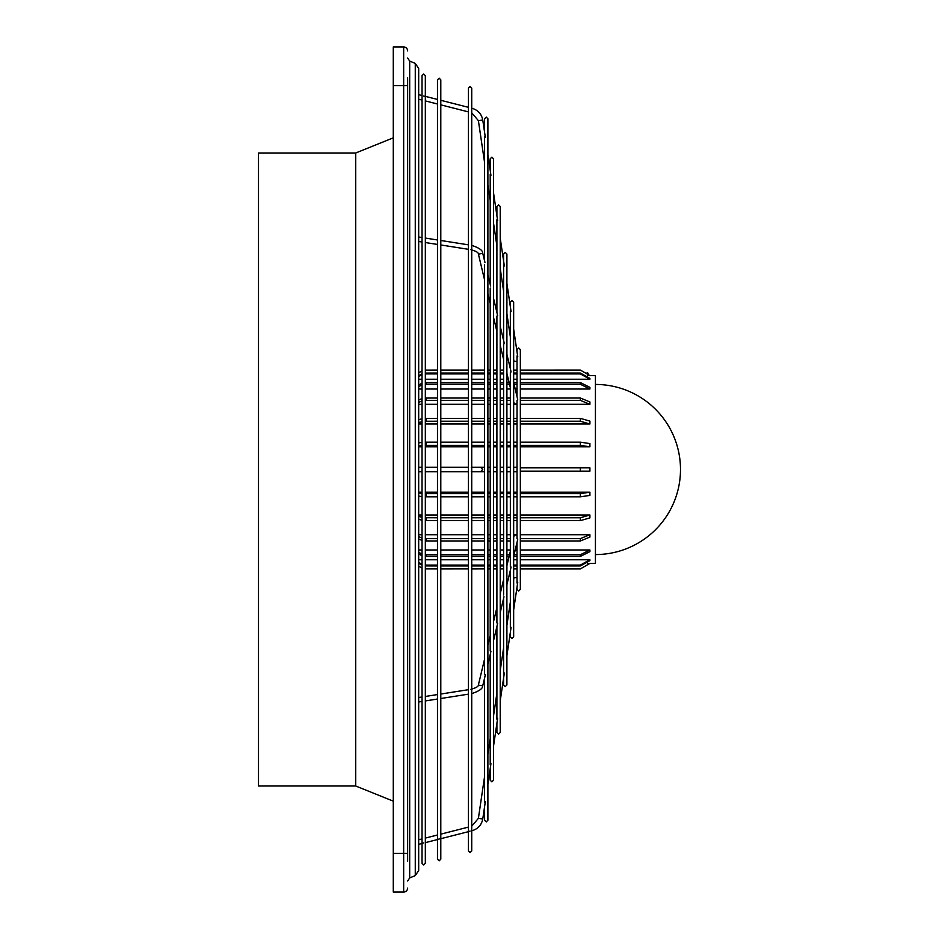 <?xml version="1.0" encoding="UTF-8"?>
<svg xmlns="http://www.w3.org/2000/svg" width="939" height="939" viewBox="0 0 939 939"><rect width="100%" height="100%" fill="white"/><g stroke="black" fill="none" stroke-linecap="round" stroke-linejoin="round"><path stroke-width="1.41" d="M424.581 96.271L423.677 96.095M407.632 77.878L407.632 861.122M506.907 283.378L511.074 311.607M511.086 371.938L510.605 369.943M510.347 372.302L510.347 566.698M504.325 265.937L500.217 238.095M504.325 343.686L503.856 341.702M503.597 344.05L503.597 594.95M497.635 220.653L493.515 192.753M497.635 315.704L497.165 313.708M496.907 316.067L496.907 622.933M490.933 175.323L487.893 154.665M490.205 288.05L490.205 650.95M485.31 137.235L482.763 120.016L478.397 120.662L471.73 112.786M484.571 264.505L484.571 674.495M517.753 356.82L513.656 329.073M517.753 399.861L517.283 397.866M517.025 400.225L517.025 538.775M513.656 609.927L517.753 582.18M517.283 541.134L517.753 539.139M468.596 831.52L470.075 831.085M471.73 826.214L478.397 818.339L482.763 818.984L485.31 801.765M484.829 676.843L485.31 674.848M437.668 839.396L440.051 838.797M422.198 843.339L423.677 842.905M487.893 784.335L490.933 763.677M490.463 653.309L490.933 651.314M493.515 746.247L497.635 718.347M497.165 625.292L497.635 623.296M503.985 596.746L500.217 612.674M500.217 700.905L504.325 673.063M506.907 655.622L511.086 627.358M510.605 569.057L511.086 567.062M589.915 471.155L520.335 471.155L589.915 471.155L589.915 467.845L520.335 467.845M580.349 467.845L580.349 471.155L589.868 471.155M418.688 446.8L422.022 446.8M425.332 446.8L437.48 446.8M440.802 446.8L468.42 446.8M471.73 446.8L484.571 446.8M487.893 446.8L490.205 446.8M493.515 446.8L496.907 446.8M500.217 446.8L503.597 446.8M506.907 446.8L510.347 446.8M513.656 446.8L517.025 446.8M520.335 446.8L589.915 446.8L589.915 443.595L580.349 442.175L520.335 442.175M418.688 423.994L422.022 423.994M425.332 423.994L437.48 423.994M440.802 423.994L468.42 423.994M471.73 423.994L484.571 423.994M487.893 423.994L490.205 423.994M493.515 423.994L496.907 423.994M500.217 423.994L503.597 423.994M506.907 423.994L510.347 423.994M513.656 423.994L517.025 423.994M520.335 423.994L589.915 423.994L589.915 421.118L580.349 418.36L520.335 418.36M418.688 404.286L422.022 404.286M425.332 404.286L437.48 404.286M440.802 404.286L468.42 404.286M471.73 404.286L484.571 404.286M487.893 404.286L490.205 404.286M493.515 404.286L496.907 404.286M500.217 404.286L503.597 404.286M506.907 404.286L510.347 404.286M513.656 404.286L517.025 404.286M520.335 404.286L589.915 404.286L589.915 401.939L580.349 398.03L520.335 398.03M418.688 389.016L422.022 389.016M425.332 389.016L437.48 389.016M440.802 389.016L468.42 389.016M471.73 389.016L484.571 389.016M487.893 389.016L490.205 389.016M493.515 389.016L496.907 389.016M500.217 389.016L503.597 389.016M506.907 389.016L510.347 389.016M515.206 389.016L517.025 389.016M520.335 389.016L589.915 389.016L589.915 387.361L580.349 382.584L520.335 382.584M418.688 379.239L422.022 379.239M425.332 379.239L437.48 379.239M440.802 379.239L468.42 379.239M471.73 379.239L484.571 379.239M487.893 379.239L490.205 379.239M493.515 379.239L496.907 379.239M500.217 379.239L503.597 379.239M506.907 379.239L508.328 379.239M513.656 379.239L517.025 379.239M520.335 379.239L589.915 379.239L589.915 378.382L580.349 373.053L520.335 373.053M520.335 565.947L580.349 565.947L589.915 560.618L589.915 559.761L520.335 559.761M517.025 559.761L513.656 559.761M508.328 559.761L506.907 559.761M503.597 559.761L500.217 559.761M496.907 559.761L493.515 559.761M490.205 559.761L487.893 559.761M484.571 559.761L471.73 559.761M468.42 559.761L440.802 559.761M437.48 559.761L425.332 559.761M422.022 559.761L418.688 559.761M520.335 556.416L580.349 556.416L589.915 551.639L589.915 549.984L520.335 549.984M517.025 549.984L515.206 549.984M510.347 549.984L506.907 549.984M503.597 549.984L500.217 549.984M496.907 549.984L493.515 549.984M490.205 549.984L487.893 549.984M484.571 549.984L471.73 549.984M468.42 549.984L440.802 549.984M437.48 549.984L425.332 549.984M422.022 549.984L418.688 549.984M520.335 540.97L580.349 540.97L589.915 537.061L589.915 534.714L520.335 534.714M517.025 534.714L513.656 534.714M510.347 534.714L506.907 534.714M503.597 534.714L500.217 534.714M496.907 534.714L493.515 534.714M490.205 534.714L487.893 534.714M484.571 534.714L471.73 534.714M468.42 534.714L440.802 534.714M437.48 534.714L425.332 534.714M422.022 534.714L418.688 534.714M520.335 520.64L580.349 520.64L589.915 517.882L589.915 515.006L520.335 515.006M517.025 515.006L513.656 515.006M510.347 515.006L506.907 515.006M503.597 515.006L500.217 515.006M496.907 515.006L493.515 515.006M490.205 515.006L487.893 515.006M484.571 515.006L471.73 515.006M468.42 515.006L440.802 515.006M437.48 515.006L425.332 515.006M422.022 515.006L418.688 515.006M520.335 496.825L580.349 496.825L589.915 495.405L589.915 492.2L520.335 492.2M517.025 492.2L513.656 492.2M510.347 492.2L506.907 492.2M503.597 492.2L500.217 492.2M496.907 492.2L493.515 492.2M490.205 492.2L487.893 492.2M484.571 492.2L471.73 492.2M468.42 492.2L440.802 492.2M437.48 492.2L425.332 492.2M422.022 492.2L418.688 492.2M587.532 563.388L589.915 563.388L580.349 568.928L520.335 568.928L580.349 568.905L589.915 563.388L595.432 563.4L595.432 375.6L589.915 375.6L580.349 370.095L520.335 370.095L580.349 370.072L589.915 375.6L587.532 375.612M409.686 877.93L415.273 875.606L415.273 63.394L409.686 61.07L409.686 877.93L407.632 880.993M258.507 152.998L258.507 786.002L355.717 786.002L355.717 152.998L258.507 152.998M513.903 402.397A2.207 1.772 -13.4 0 0 517.025 403.747M513.656 359.308L513.903 360.952A2.207 0.681 -8.4 0 0 513.903 360.952A2.207 0.681 -8.4 0 0 517.025 361.116M517.025 577.884A2.207 0.681 -171.6 0 0 513.903 578.048L513.903 578.048A2.207 0.681 -171.6 0 0 513.903 578.084L513.656 579.692M513.656 471.707L516.086 471.707A2.207 2.183 -90 0 0 517.025 471.495M517.025 467.505A2.207 2.183 -90 0 0 516.086 467.293L513.656 467.293M517.025 535.253A2.207 1.772 -166.6 0 0 513.903 536.603M407.632 50.929A3.979 3.979 0 0 0 403.664 46.95L393.277 46.95L393.277 892.05L403.664 892.05L393.277 892.05M407.632 888.071A3.979 3.979 0 0 1 403.664 892.05A3.979 3.979 0 0 0 407.632 888.071M595.432 384.438A85.062 85.062 0 0 1 680.493 469.5A85.062 85.062 0 0 1 595.432 554.562M589.915 446.8L580.349 445.368L520.335 445.368M517.025 445.368L513.656 445.368M510.347 445.368L506.907 445.368M503.597 445.368L500.217 445.368M496.907 445.368L493.515 445.368M490.205 445.368L487.893 445.368M484.571 445.368L471.73 445.368M468.42 445.368L440.802 445.368M437.48 445.368L425.332 445.379M422.022 445.567L418.688 446.095M418.688 442.891L422.022 442.363M425.332 442.175L437.48 442.175M440.802 442.175L468.42 442.175M471.73 442.175L484.571 442.175M487.893 442.175L490.205 442.175M493.515 442.175L496.907 442.175M500.217 442.175L503.597 442.175M506.907 442.175L510.347 442.175M513.656 442.175L517.025 442.175M589.915 423.994L580.349 421.235L520.335 421.235M517.025 421.235L513.656 421.235M510.347 421.235L506.907 421.235M503.597 421.235L500.217 421.235M496.907 421.235L493.515 421.235M490.205 421.235L487.893 421.235M484.571 421.235L471.73 421.235M468.42 421.235L440.802 421.235M437.48 421.235L425.332 421.247M422.022 421.611L418.688 422.632M418.688 419.768L422.022 418.735M425.332 418.371L437.48 418.36M440.802 418.36L468.42 418.36M471.73 418.36L484.571 418.36M487.893 418.36L490.205 418.36M493.515 418.36L496.907 418.36M500.217 418.36L503.597 418.36M506.907 418.36L510.347 418.36M513.656 418.36L517.025 418.36M589.915 404.286L580.349 400.378L520.335 400.378M510.347 400.378L506.907 400.378M503.597 400.378L500.217 400.378M496.907 400.378L493.515 400.378M490.205 400.378L487.893 400.378M484.571 400.378L471.73 400.378M468.42 400.378L440.802 400.378M437.48 400.378L425.332 400.39M422.022 400.918L418.688 402.362M418.688 400.026L422.022 398.57M425.332 398.054L437.48 398.03M440.802 398.03L468.42 398.03M471.73 398.03L484.571 398.03M487.893 398.03L490.205 398.03M493.515 398.03L496.907 398.03M500.217 398.03L503.597 398.03M506.907 398.03L510.347 398.03M589.915 389.016L580.349 384.239L520.335 384.239M517.025 384.239L514.067 384.239M509.525 384.239L506.907 384.239M503.597 384.239L500.217 384.239M496.907 384.239L493.515 384.239M490.205 384.239L487.893 384.239M484.571 384.239L471.73 384.239M468.42 384.239L440.802 384.239M437.48 384.239L425.332 384.262M422.022 384.896L418.688 386.668M418.688 385.013L422.022 383.241M425.332 382.596L437.48 382.584M440.802 382.584L468.42 382.584M471.73 382.584L484.571 382.584M487.893 382.584L490.205 382.584M493.515 382.584L496.907 382.584M500.217 382.584L503.597 382.584M506.907 382.584L509.126 382.584M513.668 382.584L517.025 382.584M589.915 379.239L580.349 373.91L520.335 373.91M517.025 373.91L513.656 373.91M503.597 373.91L500.217 373.91M496.907 373.91L493.515 373.91M490.205 373.91L487.893 373.91M484.571 373.91L471.73 373.91M468.42 373.91L440.802 373.91M437.48 373.91L425.332 373.933M422.022 374.638L418.688 376.621M418.688 375.764L422.022 373.781M425.332 373.065L437.48 373.053M440.802 373.053L468.42 373.053M471.73 373.053L484.571 373.053M487.893 373.053L490.205 373.053M493.515 373.053L496.907 373.053M500.217 373.053L503.597 373.053M513.656 373.053L517.025 373.053M517.025 370.095L513.656 370.095L517.025 370.072M503.597 370.095L500.217 370.095L503.597 370.072M496.907 370.095L493.515 370.095L496.907 370.072M490.205 370.095L487.893 370.095L490.205 370.072M484.571 370.095L471.73 370.095L484.571 370.072M440.802 370.072L468.42 370.072L440.802 370.095L440.802 244.962L468.42 249.316M437.48 244.445L425.332 242.532L425.332 370.095L437.48 370.072L425.332 370.119M422.022 370.846L418.688 372.9L422.022 370.835M587.168 372.454L588.143 373.311M418.688 566.1L422.022 568.154L418.688 566.111M425.332 568.881L437.48 568.905L425.332 568.905M440.802 568.905L468.42 568.905L440.802 568.928M471.73 568.905L484.571 568.905L471.73 568.928M487.893 568.905L490.205 568.905L487.893 568.928M493.515 568.905L496.907 568.905L493.515 568.928M500.217 568.905L503.597 568.905L500.217 568.928M513.656 568.905L517.025 568.905L513.656 568.928M517.025 565.947L513.656 565.947M503.597 565.947L500.217 565.947M496.907 565.947L493.515 565.947M490.205 565.947L487.893 565.947M484.571 565.947L471.73 565.947M468.42 565.947L440.802 565.947M437.48 565.947L425.332 565.935M422.022 565.219L418.688 563.236M418.688 562.379L422.022 564.362M425.332 565.067L437.48 565.09M440.802 565.09L468.42 565.09M471.73 565.09L484.571 565.09M487.893 565.09L490.205 565.09M493.515 565.09L496.907 565.09M500.217 565.09L503.597 565.09M513.656 565.09L517.025 565.09M520.335 565.09L580.349 565.09L589.915 559.761M517.025 556.416L513.668 556.416M509.126 556.416L506.907 556.416M503.597 556.416L500.217 556.416M496.907 556.416L493.515 556.416M490.205 556.416L487.893 556.416M484.571 556.416L471.73 556.416M468.42 556.416L440.802 556.416M437.48 556.416L425.332 556.404M422.022 555.759L418.688 553.987M418.688 552.332L422.022 554.104M425.332 554.738L437.48 554.761M440.802 554.761L468.42 554.761M471.73 554.761L484.571 554.761M487.893 554.761L490.205 554.761M493.515 554.761L496.907 554.761M500.217 554.761L503.597 554.761M506.907 554.761L509.525 554.761M514.067 554.761L517.025 554.761M520.335 554.761L580.349 554.761L589.915 549.984M510.347 540.97L506.907 540.97M503.597 540.97L500.217 540.97M496.907 540.97L493.515 540.97M490.205 540.97L487.893 540.97M484.571 540.97L471.73 540.97M468.42 540.97L440.802 540.97M437.48 540.97L425.332 540.946M422.022 540.43L418.688 538.974M418.688 536.639L422.022 538.082M425.332 538.61L437.48 538.622M440.802 538.622L468.42 538.622M471.73 538.622L484.571 538.622M487.893 538.622L490.205 538.622M493.515 538.622L496.907 538.622M500.217 538.622L503.597 538.622M506.907 538.622L510.347 538.622M520.335 538.622L580.349 538.622L589.915 534.714M517.025 520.64L513.656 520.64M510.347 520.64L506.907 520.64M503.597 520.64L500.217 520.64M496.907 520.64L493.515 520.64M490.205 520.64L487.893 520.64M484.571 520.64L471.73 520.64M468.42 520.64L440.802 520.64M437.48 520.64L425.332 520.629M422.022 520.265L418.688 519.232M418.688 516.368L422.022 517.389M425.332 517.753L437.48 517.765M440.802 517.765L468.42 517.765M471.73 517.765L484.571 517.765M487.893 517.765L490.205 517.765M493.515 517.765L496.907 517.765M500.217 517.765L503.597 517.765M506.907 517.765L510.347 517.765M513.656 517.765L517.025 517.765M520.335 517.765L580.349 517.765L589.915 515.006M517.025 496.825L513.656 496.825M510.347 496.825L506.907 496.825M503.597 496.825L500.217 496.825M496.907 496.825L493.515 496.825M490.205 496.825L487.893 496.825M484.571 496.825L471.73 496.825M468.42 496.825L440.802 496.825M437.48 496.825L425.332 496.825M422.022 496.637L418.688 496.109M418.688 492.905L422.022 493.433M425.332 493.621L437.48 493.632M440.802 493.632L468.42 493.632M471.73 493.632L484.571 493.632M487.893 493.632L490.205 493.632M493.515 493.632L496.907 493.632M500.217 493.632L503.597 493.632M506.907 493.632L510.347 493.632M513.656 493.632L517.025 493.632M520.335 493.632L580.349 493.632L589.915 492.2M471.73 245.419L471.73 247.696M484.935 262.392L482.728 253.19C482.81 250.42 479.113 247.814 471.636 245.349C479.113 247.814 482.81 250.42 482.728 253.19L478.432 254.223C478.62 252.614 476.12 251.112 470.944 249.715M471.754 108.29L471.73 109.217M471.73 829.783L471.754 830.71M471.73 830.827L471.836 830.792C477.928 828.973 481.578 825.029 482.763 818.984L482.763 819.019M471.73 691.304L471.73 693.581M478.397 685.118L482.728 685.81C482.81 688.58 479.113 691.186 471.636 693.651C479.113 691.186 482.81 688.58 482.728 685.81L484.935 676.608M471.73 468.092L471.73 470.909M471.284 467.293L480.58 467.293L482.775 469.5L480.58 471.707L471.284 471.707M482.763 119.981L482.775 120.039C481.578 113.971 477.928 110.027 471.836 108.208L471.73 108.173M407.632 853.387L403.664 853.387L403.664 892.05M407.632 85.613L403.664 85.613L403.664 853.387L393.277 853.387M403.664 46.95L403.664 85.613L393.277 85.613M426.036 442.175L426.036 445.368M580.349 445.368L580.349 442.175M426.036 418.36L426.036 421.235M580.349 421.235L580.349 418.36M426.036 398.03L426.036 400.378M580.349 400.378L580.349 398.03M426.036 382.584L426.036 384.239M580.349 384.239L580.349 382.584M426.036 373.053L426.036 373.91M580.349 373.91L580.349 373.053M426.036 565.09L426.036 565.947M580.349 565.947L580.349 565.09M426.036 554.761L426.036 556.416M580.349 556.416L580.349 554.761M426.036 538.622L426.036 540.97M580.349 540.97L580.349 538.622M426.036 517.765L426.036 520.64M580.349 520.64L580.349 517.765M426.036 493.632L426.036 496.825M580.349 496.825L580.349 493.632M517.025 351.832L517.025 349.637L518.68 347.982L520.335 349.637L520.335 589.363L518.68 591.018L517.025 589.363L517.025 587.168M470.075 86.447L471.73 88.102L471.73 850.898L470.075 852.553L468.42 850.898L468.42 88.102L470.075 86.447M484.571 806.754L484.571 820.24L486.238 821.907L487.893 820.24L487.893 118.76L486.238 117.093L484.571 118.76L484.571 132.246M468.42 244.844L440.802 240.49L440.802 104.851L468.42 111.894M440.802 100.297L468.42 107.328L440.802 100.297L440.802 79.815L439.147 78.16L437.48 79.815L437.48 859.185L439.147 860.84L440.802 859.185L440.802 79.815M437.48 239.973L425.332 238.06L425.332 100.907L437.48 104.006M437.48 99.452L425.332 96.353L425.332 75.672L423.677 74.017L422.022 75.672L422.022 863.328L423.677 864.983L425.332 863.328L425.332 75.672M490.205 768.677L490.205 780.203L491.86 781.858L493.515 780.203L493.515 158.797L491.86 157.142L490.205 158.797L490.205 170.323M496.907 723.335L496.907 732.526L498.562 734.192L500.217 732.526L500.217 206.474L498.562 204.808L496.907 206.474L496.907 215.665M503.597 678.052L503.597 684.918L505.252 686.573L506.907 684.918L506.907 254.082L505.252 252.427L503.597 254.082L503.597 260.948M510.347 632.346L510.347 636.865L512.001 638.52L513.656 636.865L513.656 302.135L512.001 300.48L510.347 302.135L510.347 306.654M415.273 875.606L418.688 870.512L418.688 68.488L415.273 63.394M355.717 786.002L393.277 801.155M510.347 310.786L510.347 368.687M503.597 265.08L503.597 340.446M496.907 219.796L496.907 312.464M490.205 174.454L490.205 284.447M484.571 136.366L484.571 260.901M517.025 355.963L517.025 396.61M517.025 583.037L517.025 542.39M484.571 802.634L484.571 678.099M490.205 764.546L490.205 654.553M496.907 719.204L496.907 626.536M503.597 673.92L503.597 598.554M510.347 628.214L510.347 570.313M422.022 242.004L418.688 241.476M513.938 402.725L513.656 401.552M510.347 387.69L506.907 373.311M503.597 359.449L500.217 345.317M496.907 331.467L493.515 317.3M490.205 303.438L487.893 293.766M484.571 279.904L478.432 254.223M422.022 100.074L418.688 99.217M510.347 336.878L506.907 313.603M503.597 291.172L500.217 268.319M496.907 245.889L493.515 222.977M490.205 200.559L487.893 184.901M484.571 162.47L478.397 120.662M468.42 831.672L440.802 838.703M437.48 839.548L425.332 842.647M422.022 843.492L418.688 844.337M468.42 694.156L440.802 698.51M437.48 699.027L425.332 700.94M422.022 701.468L418.688 701.996M517.377 540.887L513.656 556.451M510.71 568.811L506.907 584.692M497.259 625.045L493.515 640.703M490.557 653.063L487.893 664.237M468.42 471.707L440.802 471.707M437.48 471.707L425.332 471.707M422.022 471.707L418.688 471.707M510.347 471.707L506.907 471.707M503.597 471.707L500.217 471.707M496.907 471.707L493.515 471.707M490.205 471.707L487.893 471.707M484.571 471.707L480.58 471.707M468.42 467.293L440.802 467.293M437.48 467.293L425.332 467.293M422.022 467.293L418.688 467.293M510.347 467.293L506.907 467.293M503.597 467.293L500.217 467.293M496.907 467.293L493.515 467.293M490.205 467.293L487.893 467.293M484.571 467.293L480.58 467.293M468.42 689.684L440.802 694.038M437.48 694.555L425.332 696.468M422.022 696.996L418.688 697.524M470.944 689.285C476.12 687.888 478.62 686.386 478.432 684.777L484.571 659.096M513.938 536.275L513.656 537.448M510.347 551.31L506.907 565.689M503.597 579.551L500.217 593.683M496.907 607.533L493.515 621.7M490.205 635.562L487.893 645.234M468.42 827.106L440.802 834.149M437.48 834.994L425.332 838.093M422.022 838.926L418.688 839.783M510.347 602.122L506.907 625.397M503.597 647.828L500.217 670.681M496.907 693.111L493.515 716.023M490.205 738.441L487.893 754.099M484.571 776.53L478.397 818.339M471.836 830.792C477.928 828.973 481.578 825.029 482.763 818.984M422.022 95.508L418.688 94.663M471.836 108.208C477.928 110.027 481.578 113.971 482.763 120.016M422.022 237.532L418.688 237.004M517.377 398.113L513.656 382.549M510.71 370.189L506.907 354.308M503.95 341.937L500.217 326.326M497.259 313.955L493.515 298.297M490.557 285.937L487.893 274.763M409.686 61.07L407.632 58.007M393.277 137.845L355.717 152.998"/></g></svg>
